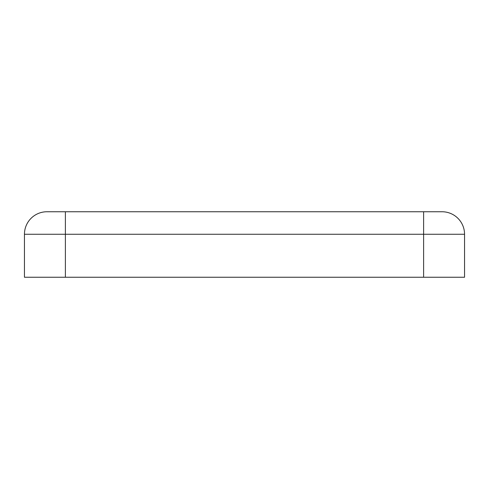 <?xml version="1.0" encoding="UTF-8"?>
<svg xmlns="http://www.w3.org/2000/svg" width="489" height="489" viewBox="0 0 489 489"><rect width="100%" height="100%" fill="white"/><g stroke="black" fill="none" stroke-linecap="round" stroke-linejoin="round"><path stroke-width="0.73" d="M65.392 277.251L65.392 211.749L46.968 211.749L442.032 211.749A22.518 22.518 0 0 1 464.55 234.268L464.55 277.251L24.45 277.251L24.45 234.268L464.55 234.268M46.968 211.749A22.518 22.518 0 0 0 24.45 234.268M423.608 211.749L423.608 277.251"/></g></svg>
